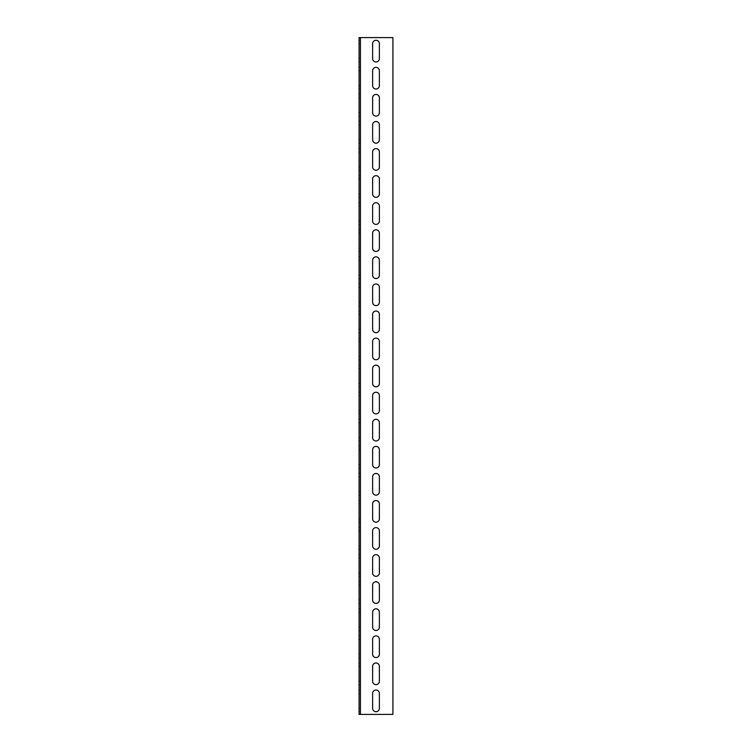 <?xml version="1.0" encoding="UTF-8"?>
<svg xmlns="http://www.w3.org/2000/svg" width="752" height="752" viewBox="0 0 752 752"><rect width="100%" height="100%" fill="white"/><g stroke="black" fill="none" stroke-linecap="round" stroke-linejoin="round"><path stroke-width="0.56" stroke-dasharray="3.76 2.82" d="M359.08 714.4L392.92 714.4L392.92 37.6L359.08 37.6L359.08 714.4L360.434 714.4L360.434 37.6L359.08 37.6M360.434 58.581L360.434 40.307L360.434 58.581L359.08 58.581L359.08 40.307L359.08 61.965L359.08 58.581L360.434 58.581M360.434 112.725L360.434 94.451L360.434 112.725L359.08 112.725L359.08 94.451L359.08 116.109L359.08 112.725L360.434 112.725M360.434 166.869L360.434 148.595L360.434 166.869L359.08 166.869L359.08 148.595L359.08 170.253L359.08 166.869L360.434 166.869M360.434 221.013L360.434 202.739L360.434 221.013L359.08 221.013L359.08 202.739L359.08 224.397L359.08 221.013L360.434 221.013M360.434 275.157L360.434 256.883L360.434 275.157L359.08 275.157L359.08 256.883L359.08 278.541L359.08 275.157L360.434 275.157M360.434 329.301L360.434 311.027L360.434 329.301L359.08 329.301L359.08 311.027L359.08 332.685L359.08 329.301L360.434 329.301M360.434 383.445L360.434 365.171L360.434 383.445L359.08 383.445L359.08 365.171L359.08 386.829L359.08 383.445L360.434 383.445M360.434 437.589L360.434 419.315L360.434 437.589L359.08 437.589L359.08 419.315L359.08 440.973L359.08 437.589L360.434 437.589M360.434 491.733L360.434 473.459L360.434 491.733L359.08 491.733L359.08 473.459L359.08 495.117L359.08 491.733L360.434 491.733M360.434 545.877L360.434 527.603L360.434 545.877L359.08 545.877L359.08 527.603L359.08 549.261L359.08 545.877L360.434 545.877M360.434 600.021L360.434 581.747L360.434 600.021L359.08 600.021L359.08 581.747L359.08 603.405L359.08 600.021L360.434 600.021M360.434 654.165L360.434 635.891L360.434 654.165L359.08 654.165L359.08 635.891L359.08 657.549L359.08 654.165L360.434 654.165M360.434 708.309L360.434 690.035L360.434 708.309L359.08 708.309L359.08 690.035L359.08 711.693L359.08 708.309L360.434 708.309M360.434 681.237L360.434 662.963L360.434 681.237L359.08 681.237L359.08 662.963L359.08 684.621L359.08 681.237L360.434 681.237M360.434 627.093L360.434 608.819L360.434 627.093L359.08 627.093L359.08 608.819L359.08 630.477L359.08 627.093L360.434 627.093M360.434 572.949L360.434 554.675L360.434 572.949L359.08 572.949L359.08 554.675L359.08 576.333L359.08 572.949L360.434 572.949M360.434 518.805L360.434 500.531L360.434 518.805L359.08 518.805L359.08 500.531L359.08 522.189L359.08 518.805L360.434 518.805M360.434 464.661L360.434 446.387L360.434 464.661L359.08 464.661L359.08 446.387L359.08 468.045L359.08 464.661L360.434 464.661M360.434 410.517L360.434 392.243L360.434 410.517L359.08 410.517L359.08 392.243L359.08 413.901L359.08 410.517L360.434 410.517M360.434 356.373L360.434 338.099L360.434 356.373L359.08 356.373L359.08 338.099L359.08 359.757L359.08 356.373L360.434 356.373M360.434 302.229L360.434 283.955L360.434 302.229L359.08 302.229L359.08 283.955L359.08 305.613L359.08 302.229L360.434 302.229M360.434 248.085L360.434 229.811L360.434 248.085L359.08 248.085L359.08 229.811L359.08 251.469L359.08 248.085L360.434 248.085M360.434 193.941L360.434 175.667L360.434 193.941L359.08 193.941L359.08 175.667L359.08 197.325L359.08 193.941L360.434 193.941M360.434 139.797L360.434 121.523L360.434 139.797L359.08 139.797L359.08 121.523L359.08 143.181L359.08 139.797L360.434 139.797M360.434 85.653L360.434 67.379L360.434 85.653L359.08 85.653L359.08 67.379L359.08 89.037L359.08 85.653L360.434 85.653M379.384 70.763A3.384 3.384 0 0 0 376 67.379A3.384 3.384 0 0 0 372.616 70.763L372.616 85.653A3.384 3.384 0 0 0 376 89.037A3.384 3.384 0 0 0 379.384 85.653L379.384 70.763M379.384 124.907A3.384 3.384 0 0 0 376 121.523A3.384 3.384 0 0 0 372.616 124.907L372.616 139.797A3.384 3.384 0 0 0 376 143.181A3.384 3.384 0 0 0 379.384 139.797L379.384 124.907M379.384 179.051A3.384 3.384 0 0 0 376 175.667A3.384 3.384 0 0 0 372.616 179.051L372.616 193.941A3.384 3.384 0 0 0 376 197.325A3.384 3.384 0 0 0 379.384 193.941L379.384 179.051M379.384 233.195A3.384 3.384 0 0 0 376 229.811A3.384 3.384 0 0 0 372.616 233.195L372.616 248.085A3.384 3.384 0 0 0 376 251.469A3.384 3.384 0 0 0 379.384 248.085L379.384 233.195M379.384 287.339A3.384 3.384 0 0 0 376 283.955A3.384 3.384 0 0 0 372.616 287.339L372.616 302.229A3.384 3.384 0 0 0 376 305.613A3.384 3.384 0 0 0 379.384 302.229L379.384 287.339M379.384 341.483A3.384 3.384 0 0 0 376 338.099A3.384 3.384 0 0 0 372.616 341.483L372.616 356.373A3.384 3.384 0 0 0 376 359.757A3.384 3.384 0 0 0 379.384 356.373L379.384 341.483M379.384 395.627A3.384 3.384 0 0 0 376 392.243A3.384 3.384 0 0 0 372.616 395.627L372.616 410.517A3.384 3.384 0 0 0 376 413.901A3.384 3.384 0 0 0 379.384 410.517L379.384 395.627M379.384 449.771A3.384 3.384 0 0 0 376 446.387A3.384 3.384 0 0 0 372.616 449.771L372.616 464.661A3.384 3.384 0 0 0 376 468.045A3.384 3.384 0 0 0 379.384 464.661L379.384 449.771M379.384 503.915A3.384 3.384 0 0 0 376 500.531A3.384 3.384 0 0 0 372.616 503.915L372.616 518.805A3.384 3.384 0 0 0 376 522.189A3.384 3.384 0 0 0 379.384 518.805L379.384 503.915M379.384 558.059A3.384 3.384 0 0 0 376 554.675A3.384 3.384 0 0 0 372.616 558.059L372.616 572.949A3.384 3.384 0 0 0 376 576.333A3.384 3.384 0 0 0 379.384 572.949L379.384 558.059M379.384 612.203A3.384 3.384 0 0 0 376 608.819A3.384 3.384 0 0 0 372.616 612.203L372.616 627.093A3.384 3.384 0 0 0 376 630.477A3.384 3.384 0 0 0 379.384 627.093L379.384 612.203M379.384 666.347A3.384 3.384 0 0 0 376 662.963A3.384 3.384 0 0 0 372.616 666.347L372.616 681.237A3.384 3.384 0 0 0 376 684.621A3.384 3.384 0 0 0 379.384 681.237L379.384 666.347M379.384 693.419A3.384 3.384 0 0 0 376 690.035A3.384 3.384 0 0 0 372.616 693.419L372.616 708.309A3.384 3.384 0 0 0 376 711.693A3.384 3.384 0 0 0 379.384 708.309L379.384 693.419M379.384 639.275A3.384 3.384 0 0 0 376 635.891A3.384 3.384 0 0 0 372.616 639.275L372.616 654.165A3.384 3.384 0 0 0 376 657.549A3.384 3.384 0 0 0 379.384 654.165L379.384 639.275M379.384 585.131A3.384 3.384 0 0 0 376 581.747A3.384 3.384 0 0 0 372.616 585.131L372.616 600.021A3.384 3.384 0 0 0 376 603.405A3.384 3.384 0 0 0 379.384 600.021L379.384 585.131M379.384 530.987A3.384 3.384 0 0 0 376 527.603A3.384 3.384 0 0 0 372.616 530.987L372.616 545.877A3.384 3.384 0 0 0 376 549.261A3.384 3.384 0 0 0 379.384 545.877L379.384 530.987M379.384 476.843A3.384 3.384 0 0 0 376 473.459A3.384 3.384 0 0 0 372.616 476.843L372.616 491.733A3.384 3.384 0 0 0 376 495.117A3.384 3.384 0 0 0 379.384 491.733L379.384 476.843M379.384 422.699A3.384 3.384 0 0 0 376 419.315A3.384 3.384 0 0 0 372.616 422.699L372.616 437.589A3.384 3.384 0 0 0 376 440.973A3.384 3.384 0 0 0 379.384 437.589L379.384 422.699M379.384 368.555A3.384 3.384 0 0 0 376 365.171A3.384 3.384 0 0 0 372.616 368.555L372.616 383.445A3.384 3.384 0 0 0 376 386.829A3.384 3.384 0 0 0 379.384 383.445L379.384 368.555M379.384 314.411A3.384 3.384 0 0 0 376 311.027A3.384 3.384 0 0 0 372.616 314.411L372.616 329.301A3.384 3.384 0 0 0 376 332.685A3.384 3.384 0 0 0 379.384 329.301L379.384 314.411M379.384 260.267A3.384 3.384 0 0 0 376 256.883A3.384 3.384 0 0 0 372.616 260.267L372.616 275.157A3.384 3.384 0 0 0 376 278.541A3.384 3.384 0 0 0 379.384 275.157L379.384 260.267M379.384 206.123A3.384 3.384 0 0 0 376 202.739A3.384 3.384 0 0 0 372.616 206.123L372.616 221.013A3.384 3.384 0 0 0 376 224.397A3.384 3.384 0 0 0 379.384 221.013L379.384 206.123M379.384 151.979A3.384 3.384 0 0 0 376 148.595A3.384 3.384 0 0 0 372.616 151.979L372.616 166.869A3.384 3.384 0 0 0 376 170.253A3.384 3.384 0 0 0 379.384 166.869L379.384 151.979M379.384 97.835A3.384 3.384 0 0 0 376 94.451A3.384 3.384 0 0 0 372.616 97.835L372.616 112.725A3.384 3.384 0 0 0 376 116.109A3.384 3.384 0 0 0 379.384 112.725L379.384 97.835M379.384 43.691A3.384 3.384 0 0 0 376 40.307A3.384 3.384 0 0 0 372.616 43.691L372.616 58.581A3.384 3.384 0 0 0 376 61.965A3.384 3.384 0 0 0 379.384 58.581L379.384 43.691M359.08 70.763L360.434 70.763L359.08 70.763M359.08 124.907L360.434 124.907L359.08 124.907M359.08 179.051L360.434 179.051L359.08 179.051M359.08 233.195L360.434 233.195L359.08 233.195M359.08 287.339L360.434 287.339L359.08 287.339M359.08 341.483L360.434 341.483L359.08 341.483M359.08 395.627L360.434 395.627L359.08 395.627M359.08 449.771L360.434 449.771L359.08 449.771M359.08 503.915L360.434 503.915L359.08 503.915M359.08 558.059L360.434 558.059L359.08 558.059M359.08 612.203L360.434 612.203L359.08 612.203M359.08 666.347L360.434 666.347L359.08 666.347M359.08 693.419L360.434 693.419L359.08 693.419M359.08 639.275L360.434 639.275L359.08 639.275M359.08 585.131L360.434 585.131L359.08 585.131M359.08 530.987L360.434 530.987L359.08 530.987M359.08 476.843L360.434 476.843L359.08 476.843M359.08 422.699L360.434 422.699L359.08 422.699M359.08 368.555L360.434 368.555L359.08 368.555M359.08 314.411L360.434 314.411L359.08 314.411M359.08 260.267L360.434 260.267L359.08 260.267M359.08 206.123L360.434 206.123L359.08 206.123M359.08 151.979L360.434 151.979L359.08 151.979M359.08 97.835L360.434 97.835L359.08 97.835M359.08 43.691L360.434 43.691L359.08 43.691M360.434 67.379L359.08 67.379M360.434 89.037L359.08 89.037M360.434 121.523L359.08 121.523M360.434 143.181L359.08 143.181M360.434 175.667L359.08 175.667M360.434 197.325L359.08 197.325M360.434 229.811L359.08 229.811M360.434 251.469L359.08 251.469M360.434 283.955L359.08 283.955M360.434 305.613L359.08 305.613M360.434 338.099L359.08 338.099M360.434 359.757L359.08 359.757M360.434 392.243L359.08 392.243M360.434 413.901L359.08 413.901M360.434 446.387L359.08 446.387M360.434 468.045L359.08 468.045M360.434 500.531L359.08 500.531M360.434 522.189L359.08 522.189M360.434 554.675L359.08 554.675M360.434 576.333L359.08 576.333M360.434 608.819L359.08 608.819M360.434 630.477L359.08 630.477M360.434 662.963L359.08 662.963M360.434 684.621L359.08 684.621M360.434 690.035L359.08 690.035M360.434 711.693L359.08 711.693M360.434 635.891L359.08 635.891M360.434 657.549L359.08 657.549M360.434 581.747L359.08 581.747M360.434 603.405L359.08 603.405M360.434 527.603L359.08 527.603M360.434 549.261L359.08 549.261M360.434 473.459L359.08 473.459M360.434 495.117L359.08 495.117M360.434 419.315L359.08 419.315M360.434 440.973L359.08 440.973M360.434 365.171L359.08 365.171M360.434 386.829L359.08 386.829M360.434 311.027L359.08 311.027M360.434 332.685L359.08 332.685M360.434 256.883L359.08 256.883M360.434 278.541L359.08 278.541M360.434 202.739L359.08 202.739M360.434 224.397L359.08 224.397M360.434 148.595L359.08 148.595M360.434 170.253L359.08 170.253M360.434 94.451L359.08 94.451M360.434 116.109L359.08 116.109M360.434 40.307L359.08 40.307M360.434 61.965L359.08 61.965"/><path stroke-width="1.13" d="M360.434 714.4L392.92 714.4L392.92 37.6L360.434 37.6L360.434 714.4L359.08 714.4L359.08 37.6L360.434 37.6M372.616 43.691A3.384 3.384 0 0 1 376 40.307A3.384 3.384 0 0 1 379.384 43.691L379.384 58.581A3.384 3.384 0 0 1 376 61.965A3.384 3.384 0 0 1 372.616 58.581L372.616 43.691M372.616 97.835A3.384 3.384 0 0 1 376 94.451A3.384 3.384 0 0 1 379.384 97.835L379.384 112.725A3.384 3.384 0 0 1 376 116.109A3.384 3.384 0 0 1 372.616 112.725L372.616 97.835M372.616 151.979A3.384 3.384 0 0 1 376 148.595A3.384 3.384 0 0 1 379.384 151.979L379.384 166.869A3.384 3.384 0 0 1 376 170.253A3.384 3.384 0 0 1 372.616 166.869L372.616 151.979M372.616 206.123A3.384 3.384 0 0 1 376 202.739A3.384 3.384 0 0 1 379.384 206.123L379.384 221.013A3.384 3.384 0 0 1 376 224.397A3.384 3.384 0 0 1 372.616 221.013L372.616 206.123M372.616 260.267A3.384 3.384 0 0 1 376 256.883A3.384 3.384 0 0 1 379.384 260.267L379.384 275.157A3.384 3.384 0 0 1 376 278.541A3.384 3.384 0 0 1 372.616 275.157L372.616 260.267M372.616 314.411A3.384 3.384 0 0 1 376 311.027A3.384 3.384 0 0 1 379.384 314.411L379.384 329.301A3.384 3.384 0 0 1 376 332.685A3.384 3.384 0 0 1 372.616 329.301L372.616 314.411M372.616 368.555A3.384 3.384 0 0 1 376 365.171A3.384 3.384 0 0 1 379.384 368.555L379.384 383.445A3.384 3.384 0 0 1 376 386.829A3.384 3.384 0 0 1 372.616 383.445L372.616 368.555M372.616 422.699A3.384 3.384 0 0 1 376 419.315A3.384 3.384 0 0 1 379.384 422.699L379.384 437.589A3.384 3.384 0 0 1 376 440.973A3.384 3.384 0 0 1 372.616 437.589L372.616 422.699M372.616 476.843A3.384 3.384 0 0 1 376 473.459A3.384 3.384 0 0 1 379.384 476.843L379.384 491.733A3.384 3.384 0 0 1 376 495.117A3.384 3.384 0 0 1 372.616 491.733L372.616 476.843M372.616 530.987A3.384 3.384 0 0 1 376 527.603A3.384 3.384 0 0 1 379.384 530.987L379.384 545.877A3.384 3.384 0 0 1 376 549.261A3.384 3.384 0 0 1 372.616 545.877L372.616 530.987M372.616 585.131A3.384 3.384 0 0 1 376 581.747A3.384 3.384 0 0 1 379.384 585.131L379.384 600.021A3.384 3.384 0 0 1 376 603.405A3.384 3.384 0 0 1 372.616 600.021L372.616 585.131M372.616 639.275A3.384 3.384 0 0 1 376 635.891A3.384 3.384 0 0 1 379.384 639.275L379.384 654.165A3.384 3.384 0 0 1 376 657.549A3.384 3.384 0 0 1 372.616 654.165L372.616 639.275M372.616 693.419A3.384 3.384 0 0 1 376 690.035A3.384 3.384 0 0 1 379.384 693.419L379.384 708.309A3.384 3.384 0 0 1 376 711.693A3.384 3.384 0 0 1 372.616 708.309L372.616 693.419M372.616 666.347A3.384 3.384 0 0 1 376 662.963A3.384 3.384 0 0 1 379.384 666.347L379.384 681.237A3.384 3.384 0 0 1 376 684.621A3.384 3.384 0 0 1 372.616 681.237L372.616 666.347M372.616 612.203A3.384 3.384 0 0 1 376 608.819A3.384 3.384 0 0 1 379.384 612.203L379.384 627.093A3.384 3.384 0 0 1 376 630.477A3.384 3.384 0 0 1 372.616 627.093L372.616 612.203M372.616 558.059A3.384 3.384 0 0 1 376 554.675A3.384 3.384 0 0 1 379.384 558.059L379.384 572.949A3.384 3.384 0 0 1 376 576.333A3.384 3.384 0 0 1 372.616 572.949L372.616 558.059M372.616 503.915A3.384 3.384 0 0 1 376 500.531A3.384 3.384 0 0 1 379.384 503.915L379.384 518.805A3.384 3.384 0 0 1 376 522.189A3.384 3.384 0 0 1 372.616 518.805L372.616 503.915M372.616 449.771A3.384 3.384 0 0 1 376 446.387A3.384 3.384 0 0 1 379.384 449.771L379.384 464.661A3.384 3.384 0 0 1 376 468.045A3.384 3.384 0 0 1 372.616 464.661L372.616 449.771M372.616 395.627A3.384 3.384 0 0 1 376 392.243A3.384 3.384 0 0 1 379.384 395.627L379.384 410.517A3.384 3.384 0 0 1 376 413.901A3.384 3.384 0 0 1 372.616 410.517L372.616 395.627M372.616 341.483A3.384 3.384 0 0 1 376 338.099A3.384 3.384 0 0 1 379.384 341.483L379.384 356.373A3.384 3.384 0 0 1 376 359.757A3.384 3.384 0 0 1 372.616 356.373L372.616 341.483M372.616 287.339A3.384 3.384 0 0 1 376 283.955A3.384 3.384 0 0 1 379.384 287.339L379.384 302.229A3.384 3.384 0 0 1 376 305.613A3.384 3.384 0 0 1 372.616 302.229L372.616 287.339M372.616 233.195A3.384 3.384 0 0 1 376 229.811A3.384 3.384 0 0 1 379.384 233.195L379.384 248.085A3.384 3.384 0 0 1 376 251.469A3.384 3.384 0 0 1 372.616 248.085L372.616 233.195M372.616 179.051A3.384 3.384 0 0 1 376 175.667A3.384 3.384 0 0 1 379.384 179.051L379.384 193.941A3.384 3.384 0 0 1 376 197.325A3.384 3.384 0 0 1 372.616 193.941L372.616 179.051M372.616 124.907A3.384 3.384 0 0 1 376 121.523A3.384 3.384 0 0 1 379.384 124.907L379.384 139.797A3.384 3.384 0 0 1 376 143.181A3.384 3.384 0 0 1 372.616 139.797L372.616 124.907M372.616 70.763A3.384 3.384 0 0 1 376 67.379A3.384 3.384 0 0 1 379.384 70.763L379.384 85.653A3.384 3.384 0 0 1 376 89.037A3.384 3.384 0 0 1 372.616 85.653L372.616 70.763"/></g></svg>
